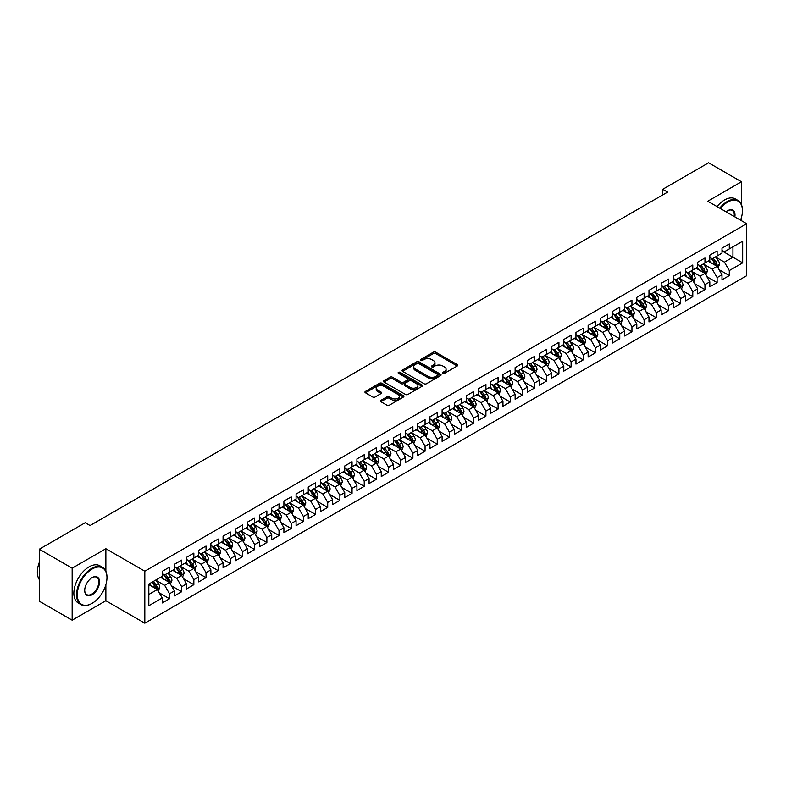 <?xml version="1.0" encoding="UTF-8"?>
<svg xmlns="http://www.w3.org/2000/svg" width="786" height="786" viewBox="0 0 786 786"><rect width="100%" height="100%" fill="white"/><g stroke="black" fill="none" stroke-linecap="round" stroke-linejoin="round"><path stroke-width="1.18" d="M442.872 373.311A1.179 0.678 0 0 0 444.542 373.311L457.236 365.981A1.69 0.973 0 0 0 457.727 365.294A1.69 0.973 0 0 0 457.236 364.606L435.729 352.197A1.69 0.973 0 0 0 433.341 352.197L420.648 359.516A1.179 0.678 0 0 0 420.304 359.998A1.179 0.678 0 0 0 420.648 360.489A1.179 0.678 0 0 0 422.318 360.489L423.968 359.536A5.404 3.124 0 0 1 431.612 359.536L433.4 360.568A5.404 3.124 0 0 1 434.982 362.778A5.404 3.124 0 0 1 433.4 364.989L431.76 365.932A1.179 0.678 0 0 0 431.416 366.414A1.179 0.678 0 0 0 431.76 366.895A1.179 0.678 0 0 0 433.43 366.895L435.071 365.952A5.404 3.124 0 0 1 442.715 365.952L444.512 366.983A5.404 3.124 0 0 1 446.094 369.194A5.404 3.124 0 0 1 444.512 371.395L442.872 372.348A1.179 0.678 0 0 0 442.518 372.829A1.179 0.678 0 0 0 442.872 373.311L442.872 372.348M380.905 400.329A1.69 0.973 0 0 0 380.404 401.017A1.69 0.973 0 0 0 380.905 401.705L386.938 405.193A1.69 0.973 0 0 0 389.325 405.193L403.415 397.058A1.69 0.973 0 0 0 403.916 396.36A1.69 0.973 0 0 0 403.415 395.672L381.917 383.263A1.69 0.973 0 0 0 379.53 383.263L365.431 391.399A1.69 0.973 0 0 0 364.94 392.086A1.69 0.973 0 0 0 365.431 392.774L372.721 396.989A1.69 0.973 0 0 0 375.109 396.989L381.141 393.501A1.69 0.973 0 0 0 381.632 392.813A1.69 0.973 0 0 0 381.141 392.126L377.526 390.033A4.519 2.613 0 0 1 376.209 388.196A4.519 2.613 0 0 1 378.999 385.779A4.519 2.613 0 0 1 383.922 386.348L398.07 394.523A4.519 2.613 0 0 1 399.396 396.36A4.519 2.613 0 0 1 396.606 398.777A4.519 2.613 0 0 1 391.683 398.207L389.325 396.842A1.69 0.973 0 0 0 386.938 396.842L380.905 400.329L380.905 401.705M105.864 571.275L105.864 548.726L72.155 568.19L39.3 549.217L85.183 522.729L90.046 525.539L667.599 192.098L662.736 189.288L662.736 194.908M105.864 548.726L144.811 571.206L746.7 223.715L746.7 275.699L144.811 623.2L144.811 571.206M741.463 204.674L741.463 181.763L707.754 201.226L746.7 223.715M741.463 181.763L708.608 162.8L662.736 189.288M424.086 383.745A1.69 0.973 0 0 0 426.474 383.745L440.573 375.61A1.69 0.973 0 0 0 441.064 374.912A1.69 0.973 0 0 0 440.573 374.224L419.066 361.815A1.69 0.973 0 0 0 416.678 361.815L402.579 369.951A1.69 0.973 0 0 0 402.088 370.638A1.69 0.973 0 0 0 402.579 371.326L424.086 383.745M398.934 373.566A1.179 0.678 0 0 1 400.133 373.733L421.974 386.339L407.895 394.464A1.69 0.973 0 0 1 405.507 394.464L384.01 382.055L390.043 378.597L390.043 377.192L384.01 380.67A1.69 0.973 0 0 0 383.509 381.367A1.69 0.973 0 0 0 384.01 382.055L384.01 380.67M390.043 378.597A1.69 0.973 0 0 1 392.43 378.597L392.43 377.192A1.69 0.973 0 0 0 390.043 377.192M392.43 377.192L401.145 382.222A1.69 0.973 0 0 0 403.542 382.222L407.541 379.913A1.69 0.973 0 0 0 408.032 379.225A1.69 0.973 0 0 0 407.541 378.538L398.463 373.291A1.179 0.678 0 0 1 398.119 372.81A1.179 0.678 0 0 1 398.846 372.181A1.179 0.678 0 0 1 400.133 372.328L421.994 384.953A1.69 0.973 0 0 1 422.485 385.641A1.69 0.973 0 0 1 421.994 386.329L421.994 384.953M722 250.901L732.945 257.228L732.945 246.824L742.682 241.204L729.3 248.936L729.3 243.945L722 248.16L722 253.151L717.127 255.961L717.127 250.97L709.827 255.185L709.827 260.176L704.963 262.986L704.963 257.995L697.654 262.21L697.654 267.201L692.79 270.011L692.79 265.02L685.49 269.234L685.49 274.226L680.617 277.036L680.617 272.054L673.317 276.269L673.317 281.25L668.454 284.06L668.454 279.079L661.154 283.294L661.154 288.275L656.281 291.085L656.281 286.104L648.981 290.319L648.981 295.31L644.117 298.12L644.117 293.129L636.807 297.344L636.807 302.335L631.944 305.145L631.944 300.154L624.644 304.369L624.644 309.36L619.771 312.17L619.771 307.179L612.471 311.394L612.471 316.385L607.607 319.195L607.607 314.204L600.308 318.418L600.308 323.41L595.434 326.219L595.434 321.228L588.134 325.443L588.134 330.434L583.271 333.244L583.271 328.253L575.961 332.468L575.961 337.459L571.098 340.269L571.098 335.278L563.798 339.493L563.798 344.484L558.925 347.294L558.925 342.313L551.625 346.528L551.625 351.509L546.761 354.319L546.761 349.338L539.461 353.553L539.461 358.534L534.588 361.344L534.588 356.363L527.288 360.577L527.288 365.569L522.425 368.379L522.425 363.387L515.115 367.602L515.115 372.593L510.252 375.403L510.252 370.412L502.952 374.627L502.952 379.618L498.078 382.428L498.078 377.437L490.778 381.652L490.778 386.643L485.915 389.453L485.915 384.462L478.615 388.677L478.615 393.668L473.742 396.478L473.742 391.487L466.442 395.702L466.442 400.693L461.579 403.503L461.579 398.512L454.269 402.727L454.269 407.718L449.405 410.528L449.405 405.537L442.105 409.752L442.105 414.743L437.232 417.553L437.232 412.571L429.932 416.786L429.932 421.768L425.069 424.578L425.069 419.596L417.769 423.811L417.769 428.792L412.896 431.602L412.896 426.621L405.596 430.836L405.596 435.827L400.732 438.637L400.732 433.646L393.422 437.861L393.422 442.852L388.559 445.662L388.559 440.671L381.259 444.886L381.259 449.877L376.386 452.687L376.386 447.696L369.086 451.911L369.086 456.902L364.223 459.712L364.223 454.721L356.923 458.936L356.923 463.927L352.049 466.737L352.049 461.746L344.749 465.96L344.749 470.952L339.876 473.762L339.876 468.77L332.576 472.985L332.576 477.976L327.713 480.786L327.713 475.795L320.413 480.02L320.413 485.001L315.54 487.811L315.54 482.83L308.24 487.045L308.24 492.026L303.376 494.836L303.376 489.855L296.076 494.07L296.076 499.051L291.203 501.861L291.203 496.88L283.903 501.095L283.903 506.086L279.03 508.896L279.03 503.905L271.73 508.12L271.73 513.111L266.867 515.921L266.867 510.929L259.567 515.144L259.567 520.135L254.693 522.945L254.693 517.954L247.394 522.169L247.394 527.16L242.53 529.97L242.53 524.979L235.23 529.194L235.23 534.185L230.357 536.995L230.357 532.004L223.057 536.219L223.057 541.21L218.184 544.02L218.184 539.029L210.884 543.244L210.884 548.235L206.02 551.045L206.02 546.054L198.72 550.279L198.72 555.26L193.847 558.07L193.847 553.089L186.547 557.303L186.547 562.285L181.684 565.095L181.684 560.113L174.374 564.328L174.374 569.31L169.511 572.12L169.511 567.138L162.211 571.353L162.211 576.344L148.819 584.067L148.819 605.711L162.211 597.979L157.338 589.549L148.819 584.627M742.682 241.204L742.682 262.848L729.3 270.571L724.427 262.141L715.604 257.051M719.013 269.627L729.3 275.562L729.3 270.571M729.3 275.562L722 279.777L722 274.786L717.127 277.596L712.263 269.166L703.441 264.076M706.85 276.652L717.127 282.587L717.127 277.596M717.127 282.587L709.827 286.802L709.827 281.82L704.963 284.63L700.09 276.191L691.267 271.101M694.677 283.677L704.963 289.612L704.963 284.63M704.963 289.612L697.654 293.826L697.654 288.845L692.79 291.655L687.927 283.225L679.104 278.126M682.503 290.702L692.79 296.636L692.79 291.655M692.79 296.636L685.49 300.851L685.49 295.87L680.617 298.68L675.754 290.25L666.931 285.151M670.34 297.727L680.617 303.671L680.617 298.68M680.617 303.671L673.317 307.886L673.317 302.895L668.454 305.705L663.581 297.275L654.758 292.176M658.167 304.752L668.454 310.696L668.454 305.705M668.454 310.696L661.154 314.911L661.154 309.92L656.281 312.73L651.417 304.3L642.594 299.201M646.004 311.777L656.281 317.721L656.281 312.73M656.281 317.721L648.981 321.936L648.981 316.945L644.117 319.755L639.244 311.325L630.421 306.235M633.83 318.811L644.117 324.746L644.117 319.755M644.117 324.746L636.807 328.961L636.807 323.97L631.944 326.78L627.081 318.35L618.258 313.26M621.657 325.836L631.944 331.771L631.944 326.78M631.944 331.771L624.644 335.986L624.644 330.994L619.771 333.804L614.907 325.375L606.085 320.285M609.494 332.861L619.771 338.795L619.771 333.804M619.771 338.795L612.471 343.01L612.471 338.019L607.607 340.829L602.734 332.399L593.911 327.31M597.321 339.886L607.607 345.82L607.607 340.829M607.607 345.82L600.308 350.035L600.308 345.044L595.434 347.854L590.571 339.424L581.748 334.335M585.157 346.911L595.434 352.845L595.434 347.854M595.434 352.845L588.134 357.06L588.134 352.079L583.271 354.889L578.398 346.449L569.575 341.36M572.984 353.936L583.271 359.87L583.271 354.889M583.271 359.87L575.961 364.085L575.961 359.104L571.098 361.914L566.234 353.484L557.412 348.385M560.811 360.961L571.098 366.895L571.098 361.914M571.098 366.895L563.798 371.11L563.798 366.129L558.925 368.939L554.061 360.509L545.238 355.41M548.648 367.986L558.925 373.93L558.925 368.939M558.925 373.93L551.625 378.145L551.625 373.154L546.761 375.963L541.888 367.534L533.065 362.434M536.474 375.01L546.761 380.955L546.761 375.963M546.761 380.955L539.461 385.169L539.461 380.178L534.588 382.988L529.725 374.558L520.902 369.459M524.311 382.035L534.588 387.979L534.588 382.988M534.588 387.979L527.288 392.194L527.288 387.203L522.425 390.013L517.552 381.583L508.729 376.494M512.138 389.07L522.425 395.004L522.425 390.013M522.425 395.004L515.115 399.219L515.115 394.228L510.252 397.038L505.378 388.608L496.555 383.519M499.965 396.095L510.252 402.029L510.252 397.038M510.252 402.029L502.952 406.244L502.952 401.253L498.078 404.063L493.215 395.633L484.392 390.544M487.801 403.12L498.078 409.054L498.078 404.063M498.078 409.054L490.778 413.269L490.778 408.278L485.915 411.088L481.042 402.658L472.219 397.569M475.628 410.145L485.915 416.079L485.915 411.088M485.915 416.079L478.615 420.294L478.615 415.303L473.742 418.123L468.878 409.683L460.056 404.594M463.465 417.17L473.742 423.104L473.742 418.123M473.742 423.104L466.442 427.319L466.442 422.337L461.579 425.147L456.705 416.708L447.882 411.618M451.292 424.194L461.579 430.129L461.579 425.147M461.579 430.129L454.269 434.344L454.269 429.362L449.405 432.172L444.532 423.742L435.709 418.643M439.119 431.219L449.405 437.154L449.405 432.172M449.405 437.154L442.105 441.368L442.105 436.387L437.232 439.197L432.369 430.767L423.546 425.668M426.955 438.244L437.232 444.188L437.232 439.197M437.232 444.188L429.932 448.403L429.932 443.412L425.069 446.222L420.196 437.792L411.373 432.693M414.782 445.269L425.069 451.213L425.069 446.222M425.069 451.213L417.769 455.428L417.769 450.437L412.896 453.247L408.032 444.817L399.209 439.718M402.619 452.294L412.896 458.238L412.896 453.247M412.896 458.238L405.596 462.453L405.596 457.462L400.732 460.272L395.859 451.842L387.036 446.753M390.445 459.329L400.732 465.263L400.732 460.272M400.732 465.263L393.422 469.478L393.422 464.487L388.559 467.297L383.686 458.867L374.863 453.777M378.272 466.353L388.559 472.288L388.559 467.297M388.559 472.288L381.259 476.503L381.259 471.512L376.386 474.322L371.523 465.892L362.7 460.802M366.109 473.378L376.386 479.313L376.386 474.322M376.386 479.313L369.086 483.528L369.086 478.536L364.223 481.346L359.349 472.917L350.527 467.827M353.936 480.403L364.223 486.338L364.223 481.346M364.223 486.338L356.923 490.552L356.923 485.561L352.049 488.381L347.186 479.941L338.363 474.852M341.763 487.428L352.049 493.362L352.049 488.381M352.049 493.362L344.749 497.577L344.749 492.596L339.876 495.406L335.013 486.966L326.19 481.877M329.599 494.453L339.876 500.387L339.876 495.406M339.876 500.387L332.576 504.602L332.576 499.621L327.713 502.431L322.84 494.001L314.017 488.902M317.426 501.478L327.713 507.412L327.713 502.431M327.713 507.412L320.413 511.637L320.413 506.646L315.54 509.456L310.676 501.026L301.853 495.927M305.263 508.503L315.54 514.447L315.54 509.456M315.54 514.447L308.24 518.662L308.24 513.671L303.376 516.481L298.503 508.051L289.68 502.952M293.09 515.528L303.376 521.472L303.376 516.481M303.376 521.472L296.076 525.687L296.076 520.696L291.203 523.505L286.34 515.076L277.517 509.976M280.916 522.552L291.203 528.497L291.203 523.505M291.203 528.497L283.903 532.712L283.903 527.72L279.03 530.53L274.167 522.101L265.344 517.011M268.753 529.587L279.03 535.521L279.03 530.53M279.03 535.521L271.73 539.736L271.73 534.745L266.867 537.555L261.993 529.125L253.171 524.036M256.58 536.612L266.867 542.546L266.867 537.555M266.867 542.546L259.567 546.761L259.567 541.77L254.693 544.58L249.83 536.15L241.007 531.061M244.417 543.637L254.693 549.571L254.693 544.58M254.693 549.571L247.394 553.786L247.394 548.795L242.53 551.605L237.657 543.175L228.834 538.086M232.243 550.662L242.53 556.596L242.53 551.605M242.53 556.596L235.23 560.811L235.23 555.82L230.357 558.64L225.494 550.2L216.671 545.111M220.07 557.687L230.357 563.621L230.357 558.64M230.357 563.621L223.057 567.836L223.057 562.855L218.184 565.665L213.32 557.225L204.498 552.136M207.907 564.712L218.184 570.646L218.184 565.665M218.184 570.646L210.884 574.861L210.884 569.879L206.02 572.689L201.147 564.26L192.324 559.16M195.734 571.736L206.02 577.671L206.02 572.689M206.02 577.671L198.72 581.895L198.72 576.904L193.847 579.714L188.984 571.284L180.161 566.185M183.57 578.761L193.847 584.705L193.847 579.714M193.847 584.705L186.547 588.92L186.547 583.929L181.684 586.739L176.811 578.309L167.988 573.21M171.397 585.786L181.684 591.73L181.684 586.739M181.684 591.73L174.374 595.945L174.374 590.954L169.511 593.764L164.647 585.334L155.825 580.235M159.224 592.821L169.511 598.755L169.511 593.764M169.511 598.755L162.211 602.97L162.211 597.979M162.211 573.534L164.647 574.939L169.511 572.12M148.819 594.471L157.338 589.549M174.374 566.5L176.811 567.905L181.684 565.095M164.647 585.334L169.511 582.524L160.501 577.327M174.374 590.954L169.511 582.524M186.547 559.475L188.984 560.88L193.847 558.07M176.811 578.309L181.684 575.499L172.674 570.302M186.547 583.929L181.684 575.499M198.72 552.45L201.147 553.855L206.02 551.045M188.984 571.284L193.847 568.475L184.848 563.267M198.72 576.904L193.847 568.475M210.884 545.425L213.32 546.83L218.184 544.02M201.147 564.26L206.02 561.45L197.011 556.242M210.884 569.879L206.02 561.45M223.057 538.4L225.494 539.805L230.357 536.995M213.32 557.225L218.184 554.415L209.184 549.217M223.057 562.855L218.184 554.415M235.23 531.375L237.657 532.78L242.53 529.97M225.494 550.2L230.357 547.39L221.347 542.193M235.23 555.82L230.357 547.39M247.394 524.35L249.83 525.755L254.693 522.945M237.657 543.175L242.53 540.365L233.521 535.168M247.394 548.795L242.53 540.365M259.567 517.326L261.993 518.731L266.867 515.921M249.83 536.15L254.693 533.34L245.694 528.143M259.567 541.77L254.693 533.34M271.73 510.301L274.167 511.706L279.03 508.896M261.993 529.125L266.867 526.315L257.857 521.118M271.73 534.745L266.867 526.315M283.903 503.276L286.34 504.681L291.203 501.861M274.167 522.101L279.03 519.291L270.03 514.093M283.903 527.72L279.03 519.291M296.076 496.241L298.503 497.646L303.376 494.836M286.34 515.076L291.203 512.266L282.194 507.068M296.076 520.696L291.203 512.266M308.24 489.216L310.676 490.621L315.54 487.811M298.503 508.051L303.376 505.241L294.367 500.043M308.24 513.671L303.376 505.241M320.413 482.191L322.84 483.596L327.713 480.786M310.676 501.026L315.54 498.216L306.54 493.009M320.413 506.646L315.54 498.216M332.576 475.166L335.013 476.571L339.876 473.762M322.84 494.001L327.713 491.191L318.703 485.984M332.576 499.621L327.713 491.191M344.749 468.142L347.186 469.547L352.049 466.737M335.013 486.966L339.876 484.156L330.877 478.959M344.749 492.596L339.876 484.156M356.923 461.117L359.349 462.522L364.223 459.712M347.186 479.941L352.049 477.131L343.05 471.934M356.923 485.561L352.049 477.131M369.086 454.092L371.523 455.497L376.386 452.687M359.349 472.917L364.223 470.107L355.213 464.909M369.086 478.536L364.223 470.107M381.259 447.067L383.686 448.472L388.559 445.662M371.523 465.892L376.386 463.082L367.386 457.884M381.259 471.512L376.386 463.082M393.422 440.042L395.859 441.447L400.732 438.637M383.686 458.867L388.559 456.057L379.55 450.859M393.422 464.487L388.559 456.057M405.596 433.007L408.032 434.422L412.896 431.602M395.859 451.842L400.732 449.032L391.723 443.835M405.596 457.462L400.732 449.032M417.769 425.983L420.196 427.388L425.069 424.578M408.032 444.817L412.896 442.007L403.896 436.81M417.769 450.437L412.896 442.007M429.932 418.958L432.369 420.363L437.232 417.553M420.196 437.792L425.069 434.982L416.059 429.785M429.932 443.412L425.069 434.982M442.105 411.933L444.532 413.338L449.405 410.528M432.369 430.767L437.232 427.957L428.232 422.75M442.105 436.387L437.232 427.957M454.269 404.908L456.705 406.313L461.579 403.503M444.532 423.742L449.405 420.932L440.396 415.725M454.269 429.362L449.405 420.932M466.442 397.883L468.878 399.288L473.742 396.478M456.705 416.708L461.579 413.898L452.569 408.7M466.442 422.337L461.579 413.898M478.615 390.858L481.042 392.263L485.915 389.453M468.878 409.683L473.742 406.873L464.742 401.675M478.615 415.303L473.742 406.873M490.778 383.833L493.215 385.238L498.078 382.428M481.042 402.658L485.915 399.848L476.906 394.651M490.778 408.278L485.915 399.848M502.952 376.808L505.378 378.213L510.252 375.403M493.215 395.633L498.078 392.823L489.079 387.626M502.952 401.253L498.078 392.823M515.115 369.784L517.552 371.189L522.425 368.379M505.378 388.608L510.252 385.798L501.242 380.601M515.115 394.228L510.252 385.798M527.288 362.749L529.725 364.164L534.588 361.344M517.552 381.583L522.425 378.773L513.415 373.576M527.288 387.203L522.425 378.773M539.461 355.724L541.888 357.129L546.761 354.319M529.725 374.558L534.588 371.749L525.588 366.551M539.461 380.178L534.588 371.749M551.625 348.699L554.061 350.104L558.925 347.294M541.888 367.534L546.761 364.724L537.752 359.526M551.625 373.154L546.761 364.724M563.798 341.674L566.234 343.079L571.098 340.269M554.061 360.509L558.925 357.699L549.925 352.492M563.798 366.129L558.925 357.699M575.961 334.649L578.398 336.054L583.271 333.244M566.234 353.484L571.098 350.674L562.088 345.467M575.961 359.104L571.098 350.674M588.134 327.624L590.571 329.029L595.434 326.219M578.398 346.449L583.271 343.639L574.261 338.442M588.134 352.079L583.271 343.639M600.308 320.6L602.734 322.005L607.607 319.195M590.571 339.424L595.434 336.614L586.435 331.417M600.308 345.044L595.434 336.614M612.471 313.575L614.907 314.98L619.771 312.17M602.734 332.399L607.607 329.589L598.598 324.392M612.471 338.019L607.607 329.589M624.644 306.55L627.081 307.955L631.944 305.145M614.907 325.375L619.771 322.565L610.771 317.367M624.644 330.994L619.771 322.565M636.807 299.525L639.244 300.93L644.117 298.12M627.081 318.35L631.944 315.54L622.934 310.342M636.807 323.97L631.944 315.54M648.981 292.49L651.417 293.895L656.281 291.085M639.244 311.325L644.117 308.515L635.108 303.317M648.981 316.945L644.117 308.515M661.154 285.465L663.581 286.87L668.454 284.06M651.417 304.3L656.281 301.49L647.281 296.293M661.154 309.92L656.281 301.49M673.317 278.44L675.754 279.845L680.617 277.036M663.581 297.275L668.454 294.465L659.444 289.268M673.317 302.895L668.454 294.465M685.49 271.416L687.927 272.821L692.79 270.011M675.754 290.25L680.617 287.44L671.617 282.233M685.49 295.87L680.617 287.44M697.654 264.391L700.09 265.796L704.963 262.986M687.927 283.225L692.79 280.415L683.781 275.208M697.654 288.845L692.79 280.415M709.827 257.366L712.263 258.771L717.127 255.961M700.09 276.191L704.963 273.381L695.954 268.183M709.827 281.82L704.963 273.381M722 250.341L724.427 251.746L729.3 248.936M712.263 269.166L717.127 266.356L708.127 261.158M722 274.786L717.127 266.356M39.3 549.217L39.3 601.211L72.155 620.183L105.864 600.72L144.811 623.2M72.155 568.19L72.155 620.183M741.463 220.689L741.463 217.378M724.427 262.141L732.945 257.228L742.682 262.848M105.864 600.72L105.864 584.696M443.343 373.478L444.512 372.8A5.404 3.124 0 0 0 446.094 370.599L446.094 369.194M434.982 362.778L434.982 364.183A5.404 3.124 0 0 1 433.4 366.394L432.231 367.062M457.206 366.001L435.729 353.602A1.69 0.973 0 0 0 433.341 353.602L421.119 360.656M440.573 374.224L440.573 375.61L419.066 363.22A1.69 0.973 0 0 0 416.678 363.22L402.609 371.346M437.586 375.403A1.179 0.678 0 0 0 437.93 374.912A1.179 0.678 0 0 0 437.586 374.431L418.712 363.535A1.179 0.678 0 0 0 417.032 363.535L415.303 364.537A5.404 3.124 0 0 0 413.721 366.748A5.404 3.124 0 0 0 415.303 368.948L428.203 376.396A5.404 3.124 0 0 0 435.847 376.396L437.586 375.403L437.586 376.808A1.179 0.678 0 0 0 437.93 376.317L437.93 374.912M413.721 366.748L413.721 368.153A5.404 3.124 0 0 0 415.303 370.353L415.303 368.948M437.586 376.808L435.847 377.801A5.404 3.124 0 0 1 428.203 377.801L415.303 370.353M392.43 378.597L401.145 383.627A1.69 0.973 0 0 0 403.542 383.627L407.541 381.318A1.69 0.973 0 0 0 408.032 380.63L408.032 379.225M410.194 387.449A4.519 2.613 0 0 0 415.126 388.019A4.519 2.613 0 0 0 417.916 385.602A4.519 2.613 0 0 0 416.59 383.765L411.599 380.886A1.69 0.973 0 0 0 409.211 380.886L405.212 383.195A1.69 0.973 0 0 0 404.711 383.882A1.69 0.973 0 0 0 405.212 384.57L410.194 387.449L410.194 388.854A4.519 2.613 0 0 0 415.126 389.424A4.519 2.613 0 0 0 417.916 387.007L417.916 385.602M404.711 383.882L404.711 385.287A1.69 0.973 0 0 0 405.212 385.975L405.212 384.57M410.194 388.854L405.212 385.975M399.396 396.36L399.396 397.765A4.519 2.613 0 0 1 396.606 400.182A4.519 2.613 0 0 1 391.683 399.612L389.325 398.256A1.69 0.973 0 0 0 386.938 398.256L380.925 401.725M376.209 388.196L376.209 389.601A4.519 2.613 0 0 0 377.526 391.438L377.526 390.033M381.122 393.511L377.526 391.438M403.415 395.672L403.415 397.058L381.917 384.668A1.69 0.973 0 0 0 379.53 384.668L365.461 392.794M718.031 267.918L719.534 264.234A4.559 2.633 -120 0 0 718.08 260.353L715.496 256.904M711.379 263.035L709.414 260.412M710.908 257.985L714.307 262.534A4.559 2.633 60 0 1 715.614 265.275L717.078 264.43A4.559 2.633 -120 0 0 715.771 261.689L713.187 258.24M711.713 258.456L714.906 262.711A2.319 1.346 60 0 1 715.329 263.418L717.078 264.43M705.857 274.943L707.371 271.258A4.559 2.633 -120 0 0 705.916 267.378L703.332 263.929M699.206 270.06L697.241 267.437M698.734 265.02L702.144 269.559A4.559 2.633 60 0 1 703.45 272.3L704.904 271.455A4.559 2.633 -120 0 0 703.598 268.714L701.014 265.265M699.54 265.481L702.733 269.736A2.319 1.346 60 0 1 703.156 270.443L704.904 271.455M693.694 281.968L695.197 278.293A4.559 2.633 -120 0 0 693.743 274.402L691.159 270.954M687.043 277.094L685.078 274.471M686.571 272.044L689.97 276.584A4.559 2.633 60 0 1 691.277 279.325L692.741 278.48A4.559 2.633 -120 0 0 691.434 275.739L688.85 272.29M687.367 272.506L690.56 276.77A2.319 1.346 60 0 1 690.982 277.468L692.741 278.48M740.559 220.168A20.996 12.124 120 0 0 742.436 210.717A20.996 12.124 120 0 0 727.59 202.14A20.996 12.124 120 0 0 720.349 208.496M719.721 208.133A21.517 12.419 -60 0 1 727.227 201.511A21.517 12.419 -60 0 1 737.985 200.44A21.517 12.419 -60 0 1 742.436 210.294A21.517 12.419 -60 0 1 742.436 210.501M726.048 211.788A10.503 6.062 -60 0 1 727.59 210.717L727.59 210.717A10.503 6.062 -60 0 1 734.851 216.877M734.183 216.484A9.982 5.767 120 0 0 732.218 210.432A9.982 5.767 120 0 0 727.414 210.825M717.038 206.59A21.517 12.419 -60 0 1 724.554 199.968A21.517 12.419 -60 0 1 735.313 198.897L737.985 200.44M91.746 603.53L92.119 603.324A20.996 12.124 120 0 0 106.965 577.602A20.996 12.124 120 0 0 92.119 569.035A20.996 12.124 120 0 0 77.264 594.747A20.996 12.124 120 0 0 92.119 603.324L91.746 603.53A21.517 12.419 -60 0 1 80.997 604.591A21.517 12.419 -60 0 1 77.696 587.358A21.517 12.419 -60 0 1 91.746 568.396A21.517 12.419 -60 0 1 102.504 567.335A21.517 12.419 -60 0 1 106.965 577.179A21.517 12.419 -60 0 1 106.965 577.396M92.119 577.602L92.119 577.602A10.503 6.062 -60 0 1 99.537 581.886A10.503 6.062 -60 0 1 92.119 594.747A10.503 6.062 -60 0 1 84.692 590.463A10.503 6.062 -60 0 1 92.119 577.602L92.119 577.602M84.692 590.247A9.982 5.767 120 0 0 86.755 594.609A9.982 5.767 120 0 0 91.746 594.118A9.982 5.767 120 0 0 98.27 585.324A9.982 5.767 120 0 0 96.737 577.317A9.982 5.767 120 0 0 91.933 577.71M39.3 579.596A21.517 12.419 -60 0 1 39.3 562.403M80.997 604.591L78.315 603.049A21.517 12.419 -60 0 1 75.014 585.816A21.517 12.419 -60 0 1 89.073 566.853A21.517 12.419 -60 0 1 99.832 565.792L102.504 567.335M681.521 288.993L683.034 285.318A4.559 2.633 -120 0 0 681.57 281.427L678.986 277.979M674.869 284.119L672.904 281.496M674.398 279.069L677.797 283.608A4.559 2.633 60 0 1 679.104 286.35L680.568 285.505A4.559 2.633 -120 0 0 679.261 282.764L676.677 279.315M675.203 279.531L678.397 283.795A2.319 1.346 60 0 1 678.819 284.503L680.568 285.505M669.348 296.017L670.861 292.343A4.559 2.633 -120 0 0 669.407 288.452L666.823 285.004M662.696 291.144L660.731 288.521M662.234 286.094L665.634 290.633A4.559 2.633 60 0 1 666.941 293.375L668.395 292.539A4.559 2.633 -120 0 0 667.098 289.788L664.504 286.34M663.03 286.556L666.223 290.82A2.319 1.346 60 0 1 666.646 291.527L668.395 292.539M657.184 303.052L658.688 299.368A4.559 2.633 -120 0 0 657.234 295.487L654.65 292.028M650.533 298.169L648.568 295.546M650.061 293.119L653.461 297.658A4.559 2.633 60 0 1 654.767 300.399L656.231 299.564A4.559 2.633 -120 0 0 654.925 296.813L652.341 293.365M650.867 293.581L654.06 297.845A2.319 1.346 60 0 1 654.483 298.552L656.231 299.564M645.011 310.077L646.524 306.393A4.559 2.633 -120 0 0 645.07 302.512L642.486 299.053M638.36 305.194L636.395 302.571M637.888 300.144L641.297 304.683A4.559 2.633 60 0 1 642.604 307.434L644.058 306.589A4.559 2.633 -120 0 0 642.752 303.848L640.168 300.39M638.694 300.606L641.887 304.87A2.319 1.346 60 0 1 642.309 305.577L644.058 306.589M632.848 317.102L634.351 313.418A4.559 2.633 -120 0 0 632.897 309.537L630.313 306.088M626.196 312.219L624.231 309.596M625.725 307.169L629.124 311.708A4.559 2.633 60 0 1 630.431 314.459L631.895 313.614A4.559 2.633 -120 0 0 630.588 310.873L628.004 307.414M626.521 307.631L629.714 311.895A2.319 1.346 60 0 1 630.136 312.602L631.895 313.614M620.675 324.127L622.188 320.442A4.559 2.633 -120 0 0 620.724 316.562L618.14 313.113M614.023 319.244L612.058 316.62M613.552 314.194L616.951 318.743A4.559 2.633 60 0 1 618.258 321.484L619.722 320.639A4.559 2.633 -120 0 0 618.415 317.898L615.831 314.439M614.357 314.655L617.55 318.92A2.319 1.346 60 0 1 617.973 319.627L619.722 320.639M608.502 331.152L610.015 327.467A4.559 2.633 -120 0 0 608.561 323.586L605.977 320.138M601.85 326.269L599.885 323.645M601.388 321.219L604.788 325.768A4.559 2.633 60 0 1 606.094 328.509L607.549 327.664A4.559 2.633 -120 0 0 606.242 324.923L603.658 321.474M602.184 321.68L605.377 325.944A2.319 1.346 60 0 1 605.8 326.652L607.549 327.664M596.338 338.176L597.841 334.492A4.559 2.633 -120 0 0 596.387 330.611L593.803 327.163M589.687 333.293L587.722 330.67M589.215 328.243L592.615 332.792A4.559 2.633 60 0 1 593.921 335.534L595.385 334.689A4.559 2.633 -120 0 0 594.078 331.947L591.494 328.499M590.021 328.715L593.214 332.969A2.319 1.346 60 0 1 593.636 333.677L595.385 334.689M584.165 345.201L585.678 341.517A4.559 2.633 -120 0 0 584.224 337.636L581.63 334.188M577.514 340.318L575.548 337.695M577.042 335.278L580.451 339.817A4.559 2.633 60 0 1 581.758 342.558L583.212 341.714A4.559 2.633 -120 0 0 581.905 338.972L579.321 335.524M577.848 335.74L581.041 340.004A2.319 1.346 60 0 1 581.463 340.702L583.212 341.714M572.002 352.226L573.505 348.552A4.559 2.633 -120 0 0 572.051 344.661L569.467 341.212M565.35 347.353L563.385 344.73M564.879 342.303L568.278 346.842A4.559 2.633 60 0 1 569.585 349.583L571.049 348.738A4.559 2.633 -120 0 0 569.742 345.997L567.158 342.549M565.674 342.765L568.868 347.029A2.319 1.346 60 0 1 569.29 347.726L571.049 348.738M559.828 359.251L561.342 355.577A4.559 2.633 -120 0 0 559.878 351.686L557.294 348.237M553.177 354.378L551.212 351.755M552.705 349.328L556.105 353.867A4.559 2.633 60 0 1 557.412 356.608L558.875 355.763A4.559 2.633 -120 0 0 557.569 353.022L554.985 349.574M553.511 349.79L556.704 354.054A2.319 1.346 60 0 1 557.127 354.761L558.875 355.763M547.655 366.276L549.168 362.601A4.559 2.633 -120 0 0 547.714 358.711L545.13 355.262M541.004 361.403L539.039 358.78M540.542 356.353L543.941 360.892A4.559 2.633 60 0 1 545.248 363.633L546.702 362.798A4.559 2.633 -120 0 0 545.396 360.047L542.812 356.598M541.338 356.815L544.531 361.079A2.319 1.346 60 0 1 544.953 361.786L546.702 362.798M535.492 373.311L536.995 369.626A4.559 2.633 -120 0 0 535.541 365.745L532.957 362.287M528.84 368.428L526.875 365.804M528.369 363.378L531.768 367.917A4.559 2.633 60 0 1 533.075 370.658L534.539 369.823A4.559 2.633 -120 0 0 533.232 367.072L530.648 363.623M529.175 363.839L532.368 368.103A2.319 1.346 60 0 1 532.79 368.811L534.539 369.823M523.319 380.336L524.832 376.651A4.559 2.633 -120 0 0 523.378 372.77L520.784 369.312M516.667 375.453L514.702 372.829M516.196 370.403L519.605 374.942A4.559 2.633 60 0 1 520.912 377.693L522.366 376.848A4.559 2.633 -120 0 0 521.059 374.107L518.475 370.648M517.001 370.864L520.194 375.128A2.319 1.346 60 0 1 520.617 375.836L522.366 376.848M511.155 387.36L512.659 383.676A4.559 2.633 -120 0 0 511.205 379.795L508.621 376.347M504.504 382.477L502.539 379.854M504.032 377.427L507.432 381.967A4.559 2.633 60 0 1 508.738 384.718L510.202 383.873A4.559 2.633 -120 0 0 508.896 381.131L506.312 377.673M504.828 377.889L508.021 382.153A2.319 1.346 60 0 1 508.444 382.861L510.202 383.873M498.982 394.385L500.495 390.701A4.559 2.633 -120 0 0 499.031 386.82L496.447 383.372M492.331 389.502L490.366 386.879M491.859 384.452L495.259 389.001A4.559 2.633 60 0 1 496.565 391.742L498.029 390.897A4.559 2.633 -120 0 0 496.723 388.156L494.139 384.708M492.665 384.914L495.858 389.178A2.319 1.346 60 0 1 496.28 389.885L498.029 390.897M486.809 401.41L488.322 397.726A4.559 2.633 -120 0 0 486.868 393.845L484.284 390.396M480.158 396.527L478.193 393.904M479.696 391.477L483.095 396.026A4.559 2.633 60 0 1 484.402 398.767L485.856 397.922A4.559 2.633 -120 0 0 484.549 395.181L481.965 391.733M480.492 391.939L483.685 396.203A2.319 1.346 60 0 1 484.107 396.91L485.856 397.922M474.646 408.435L476.149 404.751A4.559 2.633 -120 0 0 474.695 400.87L472.111 397.421M467.994 403.552L466.029 400.929M467.523 398.502L470.922 403.051A4.559 2.633 60 0 1 472.229 405.792L473.693 404.947A4.559 2.633 -120 0 0 472.386 402.206L469.802 398.757M468.328 398.974L471.521 403.228A2.319 1.346 60 0 1 471.934 403.935L473.693 404.947M462.473 415.46L463.986 411.776A4.559 2.633 -120 0 0 462.532 407.895L459.938 404.446M455.821 410.577L453.856 407.954M455.349 405.537L458.759 410.076A4.559 2.633 60 0 1 460.056 412.817L461.52 411.972A4.559 2.633 -120 0 0 460.213 409.231L457.629 405.782M456.155 405.998L459.348 410.263A2.319 1.346 60 0 1 459.771 410.96L461.52 411.972M450.309 422.485L451.812 418.81A4.559 2.633 -120 0 0 450.358 414.92L447.774 411.471M443.658 417.612L441.693 414.988M443.186 412.562L446.586 417.101A4.559 2.633 60 0 1 447.892 419.842L449.356 418.997A4.559 2.633 -120 0 0 448.049 416.256L445.466 412.807M443.982 413.023L447.175 417.287A2.319 1.346 60 0 1 447.598 417.985L449.356 418.997M438.136 429.51L439.649 425.835A4.559 2.633 -120 0 0 438.185 421.944L435.601 418.496M431.485 424.637L429.52 422.013M431.013 419.586L434.412 424.126A4.559 2.633 60 0 1 435.719 426.867L437.183 426.022A4.559 2.633 -120 0 0 435.876 423.281L433.292 419.832M431.819 420.048L435.012 424.312A2.319 1.346 60 0 1 435.434 425.02L437.183 426.022M425.963 436.535L427.476 432.86A4.559 2.633 -120 0 0 426.022 428.969L423.438 425.521M419.311 431.661L417.346 429.038M418.84 426.611L422.249 431.15A4.559 2.633 60 0 1 423.556 433.892L425.01 433.057A4.559 2.633 -120 0 0 423.703 430.306L421.119 426.857M419.645 427.073L422.839 431.337A2.319 1.346 60 0 1 423.261 432.045L425.01 433.057M413.8 443.569L415.303 439.885A4.559 2.633 -120 0 0 413.849 436.004L411.265 432.546M407.148 438.686L405.183 436.063M406.676 433.636L410.076 438.175A4.559 2.633 60 0 1 411.383 440.917L412.846 440.081A4.559 2.633 -120 0 0 411.54 437.33L408.956 433.882M407.482 434.098L410.675 438.362A2.319 1.346 60 0 1 411.088 439.069L412.846 440.081M401.626 450.594L403.139 446.91A4.559 2.633 -120 0 0 401.685 443.029L399.091 439.57M394.975 445.711L393.01 443.088M394.503 440.661L397.913 445.2A4.559 2.633 60 0 1 399.209 447.951L400.673 447.106A4.559 2.633 -120 0 0 399.367 444.365L396.783 440.907M395.309 441.123L398.502 445.387A2.319 1.346 60 0 1 398.924 446.094L400.673 447.106M389.463 457.619L390.966 453.935A4.559 2.633 -120 0 0 389.512 450.054L386.928 446.605M382.811 452.736L380.846 450.113M382.34 447.686L385.739 452.225A4.559 2.633 60 0 1 387.046 454.976L388.51 454.131A4.559 2.633 -120 0 0 387.203 451.39L384.619 447.932M383.136 448.148L386.329 452.412A2.319 1.346 60 0 1 386.751 453.119L388.51 454.131M377.29 464.644L378.793 460.96A4.559 2.633 -120 0 0 377.339 457.079L374.755 453.63M370.638 459.761L368.673 457.138M370.167 454.711L373.566 459.26A4.559 2.633 60 0 1 374.873 462.001L376.337 461.156A4.559 2.633 -120 0 0 375.03 458.415L372.446 454.966M370.972 455.173L374.165 459.437A2.319 1.346 60 0 1 374.588 460.144L376.337 461.156M365.117 471.669L366.63 467.984A4.559 2.633 -120 0 0 365.176 464.104L362.592 460.655M358.465 466.786L356.5 464.162M357.994 461.736L361.403 466.285A4.559 2.633 60 0 1 362.71 469.026L364.164 468.181A4.559 2.633 -120 0 0 362.857 465.44L360.273 461.991M358.799 462.207L361.992 466.462A2.319 1.346 60 0 1 362.415 467.169L364.164 468.181M352.953 478.694L354.457 475.009A4.559 2.633 -120 0 0 353.002 471.128L350.418 467.68M346.302 473.811L344.337 471.187M345.83 468.761L349.23 473.31A4.559 2.633 60 0 1 350.536 476.051L352 475.206A4.559 2.633 -120 0 0 350.694 472.465L348.11 469.016M346.636 469.232L349.829 473.486A2.319 1.346 60 0 1 350.242 474.194L352 475.206M340.78 485.719L342.293 482.034A4.559 2.633 -120 0 0 340.839 478.153L338.245 474.705M334.129 480.836L332.164 478.212M333.657 475.795L337.066 480.334A4.559 2.633 60 0 1 338.363 483.076L339.827 482.231A4.559 2.633 -120 0 0 338.52 479.489L335.936 476.041M334.463 476.257L337.656 480.521A2.319 1.346 60 0 1 338.078 481.219L339.827 482.231M328.617 492.743L330.12 489.069A4.559 2.633 -120 0 0 328.666 485.178L326.082 481.73M321.965 487.87L320 485.247M321.494 482.82L324.893 487.359A4.559 2.633 60 0 1 326.2 490.1L327.654 489.256A4.559 2.633 -120 0 0 326.357 486.514L323.763 483.066M322.289 483.282L325.483 487.546A2.319 1.346 60 0 1 325.905 488.244L327.654 489.256M316.444 499.768L317.947 496.094A4.559 2.633 -120 0 0 316.493 492.203L313.909 488.754M309.792 494.895L307.827 492.272M309.32 489.845L312.72 494.384A4.559 2.633 60 0 1 314.027 497.125L315.491 496.28A4.559 2.633 -120 0 0 314.184 493.539L311.6 490.091M310.126 490.307L313.319 494.571A2.319 1.346 60 0 1 313.742 495.278L315.491 496.28M304.27 506.803L305.783 503.119A4.559 2.633 -120 0 0 304.329 499.228L301.745 495.779M297.619 501.92L295.654 499.297M297.147 496.87L300.557 501.409A4.559 2.633 60 0 1 301.863 504.15L303.317 503.315A4.559 2.633 -120 0 0 302.011 500.564L299.427 497.116M297.953 497.332L301.146 501.596A2.319 1.346 60 0 1 301.569 502.303L303.317 503.315M292.107 513.828L293.61 510.143A4.559 2.633 -120 0 0 292.156 506.263L289.572 502.804M285.456 508.945L283.491 506.322M284.984 503.895L288.383 508.434A4.559 2.633 60 0 1 289.69 511.175L291.154 510.34A4.559 2.633 -120 0 0 289.847 507.589L287.263 504.14M285.79 504.357L288.973 508.621A2.319 1.346 60 0 1 289.395 509.328L291.154 510.34M279.934 520.853L281.447 517.168A4.559 2.633 -120 0 0 279.993 513.287L277.399 509.829M273.282 515.97L271.317 513.346M272.811 510.92L276.22 515.459A4.559 2.633 60 0 1 277.517 518.21L278.981 517.365A4.559 2.633 -120 0 0 277.674 514.624L275.09 511.165M273.616 511.381L276.81 515.645A2.319 1.346 60 0 1 277.232 516.353L278.981 517.365M267.771 527.878L269.274 524.193A4.559 2.633 -120 0 0 267.82 520.312L265.236 516.864M261.119 522.995L259.154 520.371M260.647 517.945L264.047 522.484A4.559 2.633 60 0 1 265.354 525.235L266.808 524.39A4.559 2.633 -120 0 0 265.511 521.649L262.917 518.19M261.443 518.406L264.636 522.67A2.319 1.346 60 0 1 265.059 523.378L266.808 524.39M255.597 534.902L257.101 531.218A4.559 2.633 -120 0 0 255.647 527.337L253.063 523.889M248.946 530.019L246.981 527.396M248.474 524.969L251.874 529.518A4.559 2.633 60 0 1 253.18 532.26L254.644 531.415A4.559 2.633 -120 0 0 253.338 528.673L250.754 525.225M249.28 525.431L252.473 529.695A2.319 1.346 60 0 1 252.895 530.403L254.644 531.415M243.424 541.927L244.937 538.243A4.559 2.633 -120 0 0 243.483 534.362L240.899 530.914M236.773 537.044L234.808 534.421M236.301 531.994L239.71 536.543A4.559 2.633 60 0 1 241.017 539.284L242.471 538.439A4.559 2.633 -120 0 0 241.164 535.698L238.58 532.25M237.107 532.466L240.3 536.72A2.319 1.346 60 0 1 240.722 537.428L242.471 538.439M231.261 548.952L232.764 545.268A4.559 2.633 -120 0 0 231.31 541.387L228.726 537.938M224.609 544.069L222.644 541.446M224.138 539.019L227.537 543.568A4.559 2.633 60 0 1 228.844 546.309L230.308 545.464A4.559 2.633 -120 0 0 229.001 542.723L226.417 539.275M224.934 539.491L228.127 543.745A2.319 1.346 60 0 1 228.549 544.452L230.308 545.464M219.088 555.977L220.601 552.293A4.559 2.633 -120 0 0 219.147 548.412L216.553 544.963M212.436 551.104L210.471 548.481M211.965 546.054L215.374 550.593A4.559 2.633 60 0 1 216.671 553.334L218.135 552.489A4.559 2.633 -120 0 0 216.828 549.748L214.244 546.299M212.77 546.516L215.963 550.78A2.319 1.346 60 0 1 216.386 551.477L218.135 552.489M206.924 563.002L208.428 559.327A4.559 2.633 -120 0 0 206.973 555.437L204.389 551.988M200.273 558.129L198.298 555.505M199.801 553.079L203.201 557.618A4.559 2.633 60 0 1 204.507 560.359L205.961 559.514A4.559 2.633 -120 0 0 204.665 556.773L202.071 553.324M200.597 553.54L203.79 557.805A2.319 1.346 60 0 1 204.213 558.502L205.961 559.514M194.751 570.027L196.254 566.352A4.559 2.633 -120 0 0 194.8 562.462L192.216 559.013M188.1 565.154L186.135 562.53M187.628 560.104L191.027 564.643A4.559 2.633 60 0 1 192.334 567.384L193.798 566.539A4.559 2.633 -120 0 0 192.491 563.798L189.907 560.349M188.434 560.565L191.627 564.829A2.319 1.346 60 0 1 192.049 565.537L193.798 566.539M182.578 577.062L184.091 573.377A4.559 2.633 -120 0 0 182.637 569.496L180.053 566.038M175.926 572.179L173.961 569.555M175.455 567.128L178.864 571.668A4.559 2.633 60 0 1 180.171 574.409L181.625 573.574A4.559 2.633 -120 0 0 180.318 570.823L177.734 567.374M176.261 567.59L179.454 571.854A2.319 1.346 60 0 1 179.876 572.562L181.625 573.574M170.415 584.086L171.918 580.402A4.559 2.633 -120 0 0 170.464 576.521L167.88 573.063M163.763 579.203L161.798 576.58M163.291 574.153L166.691 578.692A4.559 2.633 60 0 1 167.998 581.434L169.462 580.599A4.559 2.633 -120 0 0 168.155 577.848L165.571 574.399M164.087 574.615L167.28 578.879A2.319 1.346 60 0 1 167.703 579.587L169.462 580.599M158.241 591.111L159.755 587.427A4.559 2.633 -120 0 0 158.3 583.546L155.707 580.088M151.59 586.228L149.625 583.605M151.934 582.269L154.528 585.717A4.559 2.633 60 0 1 155.825 588.468L157.288 587.623A4.559 2.633 -120 0 0 155.982 584.882L153.398 581.424M152.258 582.082L155.117 585.904A2.319 1.346 60 0 1 155.54 586.611L157.288 587.623M444.512 372.8L444.512 371.395M431.76 366.895L431.76 365.932M433.4 366.394L433.4 364.989M420.648 360.489L420.648 359.516M433.341 353.602L433.341 352.197M435.729 353.602L435.729 352.197M457.236 365.981L457.236 364.606M402.579 371.326L402.579 369.951M416.678 363.22L416.678 361.815M419.066 363.22L419.066 361.815M428.203 377.801L428.203 376.396M435.847 377.801L435.847 376.396M401.145 383.627L401.145 382.222M403.542 383.627L403.542 382.222M407.541 381.318L407.541 379.913M400.133 373.733L400.133 372.328M386.938 398.256L386.938 396.842M389.325 398.256L389.325 396.842M391.683 399.612L391.683 398.207M381.141 393.501L381.141 392.126M365.431 392.774L365.431 391.399M379.53 384.668L379.53 383.263M381.917 384.668L381.917 383.263M716.557 266.032L719.504 264.322M715.771 261.689L718.08 260.353M712.401 263.634L714.307 262.534M704.384 273.056L707.341 271.347M703.598 268.714L705.916 267.378M700.238 270.659L702.144 269.559M692.22 280.081L695.168 278.372M691.434 275.739L693.743 274.402M688.064 277.684L689.97 276.584M680.047 287.106L683.005 285.406M679.261 282.764L681.57 281.427M675.901 284.709L677.797 283.608M667.884 294.131L670.831 292.431M667.098 289.788L669.407 288.452M663.728 291.734L665.634 290.633M655.711 301.156L658.658 299.456M654.925 296.813L657.234 295.487M651.555 298.759L653.461 297.658M643.538 308.181L646.495 306.481M642.752 303.848L645.07 302.512M639.391 305.783L641.297 304.683M631.374 315.206L634.322 313.506M630.588 310.873L632.897 309.537M627.218 312.808L629.124 311.708M619.201 322.24L622.158 320.531M618.415 317.898L620.724 316.562M615.055 319.843L616.951 318.743M607.038 329.265L609.985 327.556M606.242 324.923L608.561 323.586M602.882 326.868L604.788 325.768M594.864 336.29L597.812 334.581M594.078 331.947L596.387 330.611M590.708 333.893L592.615 332.792M582.691 343.315L585.649 341.605M581.905 338.972L584.224 337.636M578.545 340.918L580.451 339.817M570.528 350.34L573.475 348.64M569.742 345.997L572.051 344.661M566.372 347.943L568.278 346.842M558.355 357.365L561.312 355.665M557.569 353.022L559.878 351.686M554.209 354.967L556.105 353.867M546.191 364.39L549.139 362.69M545.396 360.047L547.714 358.711M542.035 361.992L543.941 360.892M534.018 371.414L536.966 369.715M533.232 367.072L535.541 365.745M529.862 369.017L531.768 367.917M521.845 378.439L524.802 376.74M521.059 374.107L523.378 372.77M517.699 376.042L519.605 374.942M509.682 385.464L512.629 383.765M508.896 381.131L511.205 379.795M505.526 383.067L507.432 381.967M497.509 392.499L500.456 390.789M496.723 388.156L499.031 386.82M493.362 390.102L495.259 389.001M485.345 399.524L488.293 397.814M484.549 395.181L486.868 393.845M481.189 397.127L483.095 396.026M473.172 406.549L476.12 404.839M472.386 402.206L474.695 400.87M469.016 404.151L470.922 403.051M460.999 413.574L463.956 411.864M460.213 409.231L462.532 407.895M456.853 411.176L458.759 410.076M448.835 420.598L451.783 418.899M448.049 416.256L450.358 414.92M444.68 418.201L446.586 417.101M436.662 427.623L439.61 425.924M435.876 423.281L438.185 421.944M432.506 425.226L434.412 424.126M424.499 434.648L427.446 432.948M423.703 430.306L426.022 428.969M420.343 432.251L422.249 431.15M412.326 441.673L415.273 439.973M411.54 437.33L413.849 436.004M408.17 439.276L410.076 438.175M400.153 448.698L403.11 446.998M399.367 444.365L401.685 443.029M396.006 446.301L397.913 445.2M387.989 455.723L390.937 454.023M387.203 451.39L389.512 450.054M383.833 453.325L385.739 452.225M375.816 462.757L378.764 461.048M375.03 458.415L377.339 457.079M371.66 460.36L373.566 459.26M363.643 469.782L366.6 468.073M362.857 465.44L365.176 464.104M359.497 467.385L361.403 466.285M351.48 476.807L354.427 475.098M350.694 472.465L353.002 471.128M347.324 474.41L349.23 473.31M339.306 483.832L342.264 482.123M338.52 479.489L340.839 478.153M335.16 481.435L337.066 480.334M327.143 490.857L330.091 489.157M326.357 486.514L328.666 485.178M322.987 488.46L324.893 487.359M314.97 497.882L317.917 496.182M314.184 493.539L316.493 492.203M310.814 495.485L312.72 494.384M302.797 504.907L305.754 503.207M302.011 500.564L304.329 499.228M298.651 502.509L300.557 501.409M290.633 511.932L293.581 510.232M289.847 507.589L292.156 506.263M286.477 509.534L288.383 508.434M278.46 518.957L281.417 517.257M277.674 514.624L279.993 513.287M274.314 516.559L276.22 515.459M266.297 525.981L269.244 524.282M265.511 521.649L267.82 520.312M262.141 523.584L264.047 522.484M254.124 533.016L257.071 531.307M253.338 528.673L255.647 527.337M249.968 530.619L251.874 529.518M241.95 540.041L244.908 538.331M241.164 535.698L243.483 534.362M237.804 537.644L239.71 536.543M229.787 547.066L232.735 545.356M229.001 542.723L231.31 541.387M225.631 544.669L227.537 543.568M217.614 554.091L220.571 552.381M216.828 549.748L219.147 548.412M213.468 551.693L215.374 550.593M205.451 561.116L208.398 559.416M204.665 556.773L206.973 555.437M201.295 558.718L203.201 557.618M193.277 568.14L196.225 566.441M192.491 563.798L194.8 562.462M189.121 565.743L191.027 564.643M181.104 575.165L184.062 573.466M180.318 570.823L182.637 569.496M176.958 572.768L178.864 571.668M168.941 582.19L171.888 580.49M168.155 577.848L170.464 576.521M164.785 579.793L166.691 578.692M156.768 589.215L159.725 587.515M155.982 584.882L158.3 583.546M152.622 586.818L154.528 585.717"/></g></svg>
